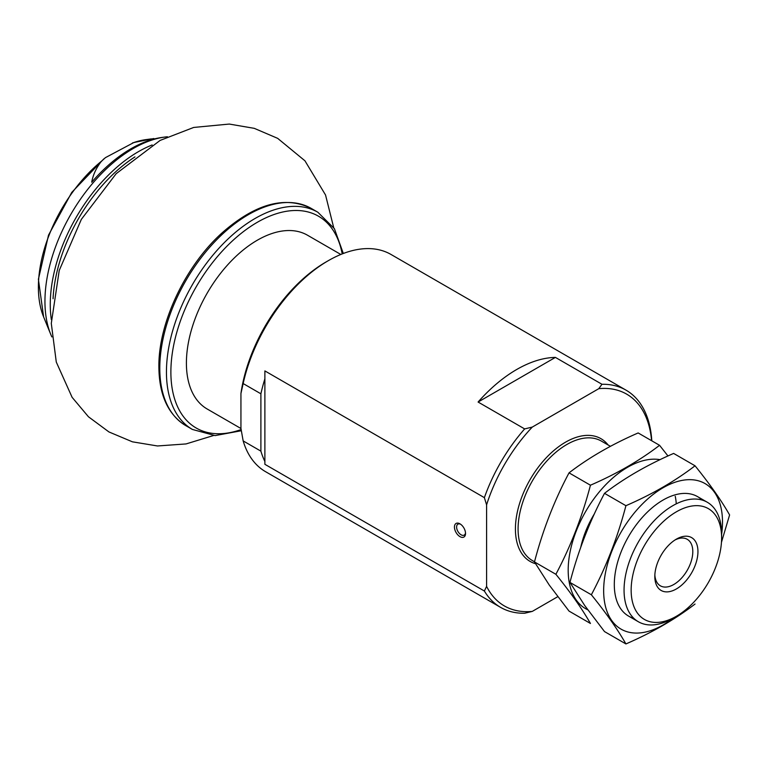 <?xml version="1.0" encoding="UTF-8"?>
<svg xmlns="http://www.w3.org/2000/svg" width="768" height="768" viewBox="0 0 768 768"><rect width="100%" height="100%" fill="white"/><g stroke="black" fill="none" stroke-linecap="round" stroke-linejoin="round"><path stroke-width="1.15" d="M153.85 138.538L133.91 142.493A112.118 64.733 -60 0 1 145.958 139.622L151.315 138.893M51.859 336.931A124.79 72.048 -60 0 1 50.755 334.387L43.613 316.906A112.118 64.733 -60 0 1 101.424 161.251C96.24 167.914 93.005 174.902 91.718 182.218A122.986 71.002 -60 0 1 148.79 140.592A122.986 71.002 -60 0 1 162 137.443L164.678 137.078A124.79 72.048 -60 0 1 167.424 136.762M50.755 334.387A124.79 72.048 -60 0 1 66.048 223.085A124.79 72.048 -60 0 1 151.267 140.266A124.79 72.048 -60 0 1 164.678 137.078M101.424 161.251L105.437 157.642L133.91 142.493M557.76 596.688L532.272 611.405A122.285 70.598 -60 0 1 486.595 586.387L486.595 504.845L484.378 497.645L264.883 370.915L264.883 378.854A125.414 72.413 120 0 0 260.899 393.802L243.158 383.558A125.414 72.413 -60 0 1 328.291 260.678A125.414 72.413 -60 0 1 391.008 254.467L626.016 390.144A125.414 72.413 -60 0 1 651.792 440.822M484.378 497.645A125.414 72.413 -60 0 1 524.65 428.918L478.09 402.038L555.408 357.398A125.414 72.413 120 0 0 478.09 402.038M486.595 504.845A122.285 70.598 -60 0 1 532.272 427.085L598.781 388.675L601.968 384.278L555.408 357.398M601.968 384.278A125.414 72.413 -60 0 1 626.016 390.144M532.272 611.405L524.65 613.248A125.414 72.413 -60 0 1 500.602 607.382A125.414 72.413 -60 0 1 484.378 591.024L264.883 464.304L264.883 461.482A125.414 72.413 120 0 1 260.899 451.142L243.158 440.909A125.414 72.413 -60 0 0 265.584 471.696L500.602 607.382M598.781 388.675A122.285 70.598 -60 0 1 651.59 440.698M524.65 428.918L532.272 427.085M484.378 591.024L486.595 586.387M243.158 383.558L240.941 393.504A122.285 70.598 -60 0 1 326.074 261.955L328.291 260.678M240.941 393.504L240.941 428.4L243.158 440.909M672.835 618.317L676.378 616.272A63.965 36.931 -60 0 1 631.152 590.16A63.965 36.931 -60 0 1 676.378 511.814A63.965 36.931 -60 0 1 721.613 537.936A63.965 36.931 -60 0 1 676.378 616.272L672.835 618.317A68.976 39.83 -60 0 1 638.342 621.734A68.976 39.83 -60 0 1 638.342 542.083A68.976 39.83 -60 0 1 707.318 502.262A68.976 39.83 -60 0 1 721.613 533.837L721.613 537.936M676.378 588.95A30.499 17.606 -60 0 1 654.816 576.499A30.499 17.606 -60 0 1 676.378 539.136A30.499 17.606 -60 0 1 697.949 551.597A30.499 17.606 -60 0 1 676.378 588.95M675.053 539.952A26.861 15.504 -60 0 1 687.235 539.299A26.861 15.504 -60 0 1 691.354 560.822A26.861 15.504 -60 0 1 673.805 584.486A26.861 15.504 -60 0 1 660.374 585.821A26.861 15.504 -60 0 1 654.854 574.934M459.994 536.65A7.843 4.522 -120 0 0 465.533 533.453A7.843 4.522 -120 0 0 459.994 523.853A7.843 4.522 -120 0 0 454.445 527.05A7.843 4.522 -120 0 0 459.994 536.65M264.883 378.854L264.883 461.482M260.899 393.802L260.899 451.142M460.56 524.218A6.307 3.648 -120 0 0 457.92 524.16A6.307 3.648 -120 0 0 456.95 529.219A6.307 3.648 -120 0 0 461.069 534.787A6.307 3.648 -120 0 0 464.227 535.094A6.307 3.648 -120 0 0 465.504 532.781M240.96 428.515L207.178 409.008A100.339 57.926 -60 0 1 186.403 363.082A100.339 57.926 -60 0 1 230.198 262.109A100.339 57.926 -60 0 1 307.517 235.229L340.838 254.467M569.04 611.098L549.274 585.082L534.48 561.936C542.726 530.352 554.246 500.659 569.04 472.858C588.816 457.67 611.856 444.365 638.16 432.95L659.568 445.306C639.792 460.493 616.752 473.798 590.438 485.213C582.192 516.797 570.672 546.48 555.878 574.291C570.518 592.358 582.038 608.746 590.438 623.462L569.04 611.098M660.038 459.667A84.029 48.518 120 0 0 586.733 509.683A84.029 48.518 120 0 0 576.144 599.894A84.029 48.518 120 0 0 587.76 609.792M667.968 455.971L659.568 445.306M676.262 503.837A68.976 39.83 120 0 0 675.245 496.301M594.413 513.782A68.976 39.83 120 0 0 580.771 547.2M555.878 574.291L534.48 561.936M590.438 485.213L569.04 472.858M625.92 643.939L604.512 631.584L584.746 605.568L569.952 582.413C578.208 550.838 589.728 521.146 604.512 493.334C624.288 478.147 647.328 464.842 673.632 453.427L695.04 465.792C675.264 480.979 652.224 494.275 625.92 505.699C617.664 537.274 606.144 566.966 591.36 594.768C605.99 612.835 617.51 629.222 625.92 643.939C652.224 632.525 675.264 619.219 695.04 604.032M721.613 534.384A84.029 48.518 120 0 0 722.496 522.058A84.029 48.518 120 0 0 647.702 498.97A84.029 48.518 120 0 0 611.616 620.381A84.029 48.518 120 0 0 673.306 618.048M721.45 542.352L729.6 514.954C721.488 500.659 709.968 484.272 695.04 465.792M702.096 500.045A68.976 39.83 120 0 0 663.082 500.045A68.976 39.83 120 0 0 614.304 584.525A68.976 39.83 120 0 0 620.832 608.918A68.976 39.83 120 0 0 633.811 618.317M591.36 594.768L569.952 582.413M625.92 505.699L604.512 493.334M535.507 563.702A70.858 40.915 -60 0 1 531.686 476.909A70.858 40.915 -60 0 1 608.122 444.989M53.069 298.742A122.909 70.963 -60 0 1 134.957 156.902M51.331 319.603A124.79 72.048 -60 0 1 152.16 144.96M534.518 561.792L532.368 560.554A68.976 39.83 -60 0 1 532.368 480.902A68.976 39.83 -60 0 1 601.344 441.072L610.426 446.314M159.792 368.198A125.414 72.413 -60 0 1 214.541 241.987A125.414 72.413 -60 0 1 311.184 208.387C285.101 195.59 255.542 203.626 222.528 232.474C185.597 265.344 158.304 322.848 158.88 366.922C159.13 395.069 168.096 414.634 185.77 425.616A125.414 72.413 -60 0 1 159.792 368.198M241.286 430.742L215.107 435.59L192.422 429.456A125.414 72.413 -60 0 1 166.445 372.038A125.414 72.413 -60 0 1 221.194 245.827A125.414 72.413 -60 0 1 317.837 212.227L311.184 208.387M241.104 429.562A122.285 70.598 -60 0 1 170.88 372.038A122.285 70.598 -60 0 1 248.986 227.568A122.285 70.598 -60 0 1 342.202 253.92M43.613 316.906L38.4 279.293L48.509 235.162L71.77 192.384L103.824 158.899M132.48 142.925L145.958 139.622M707.318 502.262L697.565 496.627M638.342 621.734L628.589 616.099M192.422 429.456L185.77 425.616M317.837 212.227L334.397 228.653L343.315 253.478M333.658 227.472L325.546 195.005L304.944 160.8L277.661 138.346L254.266 128.342L229.258 124.061L193.68 127.45L160.109 140.419L116.17 173.683L81.341 219.379L59.232 270.461L51.293 323.395L56.285 362.064L72.106 397.325L88.454 416.774L108.941 431.942L132.413 441.821L157.478 445.968L186.058 443.933L213.533 435.523"/></g></svg>
